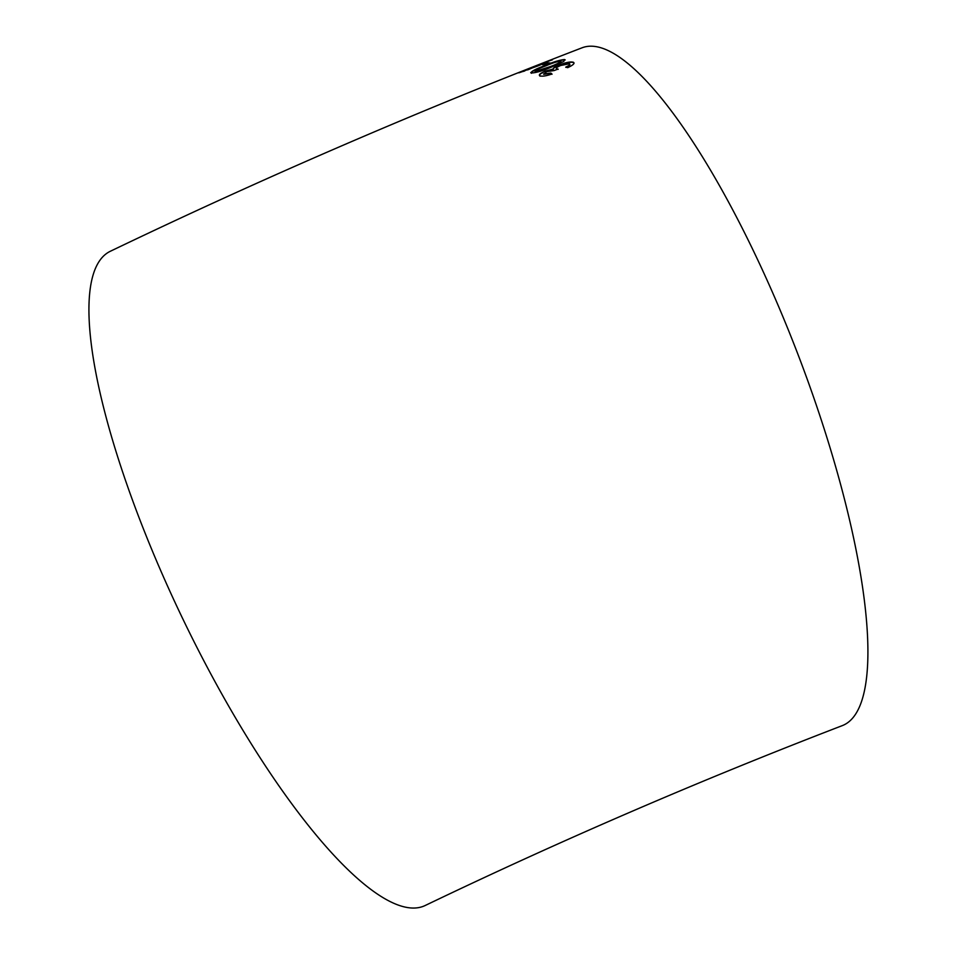 <?xml version="1.0" encoding="UTF-8"?>
<svg xmlns="http://www.w3.org/2000/svg" width="955" height="955" viewBox="0 0 955 955"><rect width="100%" height="100%" fill="white"/><g stroke="black" fill="none" stroke-linecap="round" stroke-linejoin="round"><path stroke-width="1.43" d="M425.035 905.579A363.031 94.068 -115.7 0 1 182.954 619.174A363.031 94.068 -115.7 0 1 110.398 251.237C264.81 177.129 422.074 109.3 582.192 47.75A363.031 91.644 -111 0 1 797.771 353.887A363.031 91.644 -111 0 1 842.215 725.657C700.6 780.104 561.54 840.078 425.035 905.579M518.899 72.807L538.644 65.644L552.372 59.532L518.553 72.795M550.02 62.97L546.32 62.946L542.5 64.463L546.212 64.498L550.02 62.97M531.219 73.01C535.874 72.843 542.619 70.873 551.417 67.101L563.868 61.371L564.62 59.532C560.036 59.89 553.339 61.932 544.529 65.692C535.027 69.285 530.586 71.721 531.219 73.01L530.729 72.592M565.217 59.938L564.715 59.807C560.131 60.165 553.434 62.206 544.637 65.967L544.529 65.692M552.026 74.251L550.916 73.344L543.777 74.287L546.726 71.625L554.115 70.563L558.066 69.07L556.646 68.844C555.595 68.223 556.908 67.113 560.621 65.513L569.467 63.746C570.445 64.415 569.204 65.537 565.754 67.101L567.712 67.674C573.227 65.071 575.101 63.257 573.334 62.242C570.636 61.502 565.921 62.409 559.2 64.988C554.951 66.719 552.957 68.068 553.208 69.047L545.114 71.148C540.005 73.404 538.31 74.979 540.041 75.875C542.356 76.579 546.32 75.946 551.93 73.989L550.82 73.069L543.562 74.024M539.408 75.206L540.041 75.875M574.027 62.97L573.418 62.517C570.732 61.777 566.017 62.684 559.296 65.262L559.2 64.988M569.467 63.746L569.825 64.343M558.162 69.345L556.419 68.533M559.296 65.262C555.046 66.993 553.052 68.342 553.303 69.321L545.21 71.422C540.1 73.678 538.405 75.254 540.124 76.149M569.562 64.021C570.529 64.689 569.287 65.811 565.838 67.375M574.051 63.102L573.418 62.517M544.637 65.967C535.134 69.56 530.694 71.995 531.314 73.284M535.122 71.732L550.092 66.981C556.92 64.439 560.525 62.553 560.907 61.323L560.812 61.048C556.992 61.586 552.002 63.185 545.854 65.859C539.002 68.414 535.385 70.276 535.027 71.458L549.996 66.707C556.825 64.164 560.43 62.278 560.812 61.048M550.128 63.245L546.32 62.946M546.415 63.221L542.607 64.737M552.348 59.843L548.6 61.12M522.803 71.47L519.389 72.664M527.649 69.906L548.564 61.036L522.719 71.279L548.564 61.036M522.827 71.541L524.725 70.968"/></g></svg>
